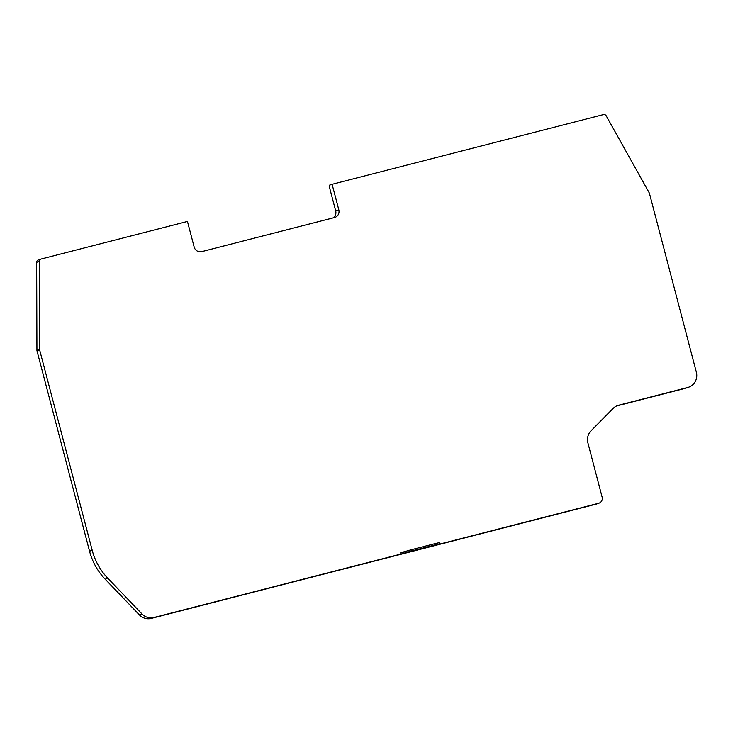 <?xml version="1.0" encoding="UTF-8"?>
<svg xmlns="http://www.w3.org/2000/svg" width="733" height="733" viewBox="0 0 733 733"><rect width="100%" height="100%" fill="white"/><g stroke="black" fill="none" stroke-linecap="round" stroke-linejoin="round"><path stroke-width="1.1" d="M411.286 551.042L400.978 554.056L400.658 552.829L410.966 549.814L411.286 551.042L434.999 544.949L434.678 543.73L410.966 549.814M332.956 217.939A6.34 6.121 71.2 0 0 335.696 210.948L338.82 209.885L332.104 184.285L603.442 114.586A2.538 2.446 -108.8 0 1 606.209 115.823L649.209 192.825A2.538 2.446 -108.8 0 1 649.456 193.439L696.35 372.19A12.681 12.241 71.2 0 1 687.71 387.491L618.67 405.23A12.681 12.241 -108.8 0 0 613.173 408.391L591.055 430.793A12.681 12.241 -108.8 0 0 587.912 442.934L602.132 497.148A5.067 4.893 71.2 0 1 598.678 503.269L436.547 544.912L439.562 543.877L439.241 542.649L434.678 543.73M338.82 209.885A6.34 6.121 -108.8 0 1 334.495 217.536L201.712 251.648A6.34 6.121 -108.8 0 1 194.172 247.039L187.456 221.439L41.121 259.033A2.538 2.446 -108.8 0 0 39.307 261.434L39.591 349.412A2.538 2.446 -108.8 0 0 39.683 350.072L92.202 550.291A62.113 59.969 71.2 0 0 107.87 578.328L142.065 614.016A12.681 12.241 71.2 0 0 153.939 617.507L400.978 554.056M335.696 210.948L329.3 186.576L329.447 185.192L332.104 184.285M688.571 387.235L685.914 388.142A12.681 12.241 -108.8 0 1 685.053 388.398L616.563 405.99M599.017 503.168L596.36 504.075A5.067 4.893 -108.8 0 1 596.021 504.176L151.282 618.414A12.681 12.241 -108.8 0 1 139.407 614.914L105.213 579.226A62.113 59.969 -108.8 0 1 89.545 551.189L37.026 350.97A2.538 2.446 -108.8 0 1 36.934 350.319L36.65 262.341A2.538 2.446 -108.8 0 1 38.29 259.986L40.947 259.079M439.562 543.877L434.999 544.949M687.71 387.491L685.053 388.398M618.67 405.23L616.975 405.807M598.678 503.269L596.021 504.176M153.939 617.507L151.282 618.414M142.065 614.016L139.407 614.914M107.87 578.328L105.213 579.226M92.202 550.291L89.545 551.189M36.934 350.319L39.591 349.412M36.65 262.341L39.307 261.434M37.026 350.97L39.683 350.072M403.791 553.094L403.471 551.867"/></g></svg>
